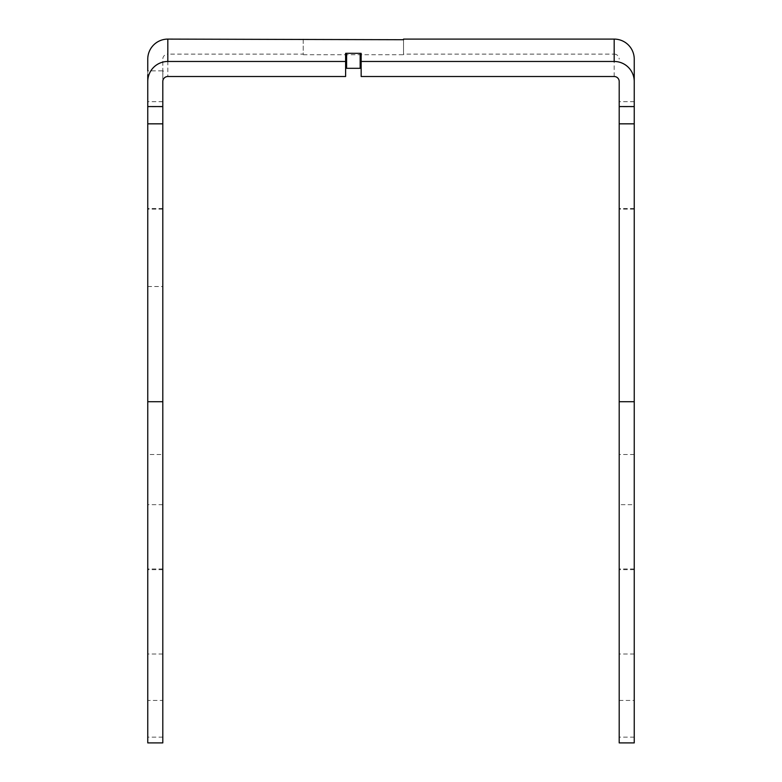 <?xml version="1.0" encoding="UTF-8"?>
<svg xmlns="http://www.w3.org/2000/svg" width="782" height="782" viewBox="0 0 782 782"><rect width="100%" height="100%" fill="white"/><g stroke="black" fill="none" stroke-linecap="round" stroke-linejoin="round"><path stroke-width="0.59" stroke-dasharray="3.91 2.93" d="M303.23 39.1L303.23 54.124L167.817 54.124L167.817 76.509M162.803 742.9L162.803 59.139A5.015 5.005 0 0 1 167.817 54.124M162.803 654.006L147.759 654.006L147.759 59.139M147.759 742.9L147.759 700.447L162.803 700.447M162.803 569.667L147.759 569.667M162.803 568.983L147.759 568.983M162.803 208.52L147.759 208.52M162.803 209.146L147.759 209.146M614.183 76.509L614.183 54.124L403.541 54.124L403.541 39.1M634.241 742.9L634.241 59.139M619.197 742.9L619.197 81.514M614.183 54.124A5.015 5.005 0 0 1 619.197 59.139M634.241 569.667L619.197 569.667M634.241 568.983L619.197 568.983M634.241 208.52L619.197 208.52M634.241 209.146L619.197 209.146M634.241 504.673L634.241 454.518L634.241 504.673L619.197 504.673L619.197 454.518L619.197 504.673M147.759 454.518L147.759 504.673L147.759 454.518L162.803 454.518L162.803 504.673L162.803 454.518M147.759 106.557L147.759 286.515L147.759 106.557M147.896 70.859L147.759 72.355L147.759 70.849L163.389 70.849L162.803 72.355L162.803 59.139M147.759 654.006L147.759 700.447M345.615 76.509L345.615 53.342M303.23 39.716L303.23 54.124M303.23 54.74L403.541 54.74L403.541 54.124M361.157 76.509L361.157 53.342M162.803 74.613L162.803 72.355C163.536 69.774 163.536 70.527 162.803 74.613L162.803 81.514M403.541 39.716L403.541 54.74M162.803 101.689L147.759 101.689M162.803 737.143L147.759 737.143M162.803 106.753L147.759 106.753M634.241 101.689L619.197 101.689M634.241 737.143L619.197 737.143M619.197 700.447L634.241 700.447M634.241 654.006L619.197 654.006M634.241 106.753L619.197 106.753M162.803 504.673L147.759 504.673M634.241 454.518L619.197 454.518M147.759 286.515L162.803 286.515"/><path stroke-width="1.17" d="M614.183 39.1A20.058 20.039 0 0 1 634.241 59.139L634.241 81.514A20.058 20.039 180 0 0 614.183 61.475L614.183 39.1L403.541 39.1L403.541 39.716L167.817 39.1L167.817 61.475L345.615 61.475L345.615 76.509L167.817 76.509A5.015 5.005 180 0 0 162.803 81.514L162.803 742.9L147.759 742.9L147.759 74.613M167.817 61.475A20.058 20.039 180 0 0 147.759 81.514M147.759 70.849L147.759 59.139A20.058 20.039 0 0 1 167.817 39.1M619.197 401.723L619.197 742.9L634.241 742.9L634.241 401.723L619.197 401.723L619.197 81.514A5.015 5.005 180 0 0 614.183 76.509L361.157 76.509L361.157 53.342L346.612 53.293L346.612 68.317L360.16 68.317L360.16 53.293M345.615 61.475L345.615 53.342L346.612 53.293M614.183 61.475L361.157 61.475M634.241 81.514L634.241 401.723M361.157 68.366L360.16 68.317M346.612 68.317L345.615 68.366M162.803 106.557L147.759 106.557M162.803 401.723L147.759 401.723M162.803 123.839L147.759 123.839M634.241 106.557L619.197 106.557M634.241 123.839L619.197 123.839"/></g></svg>
